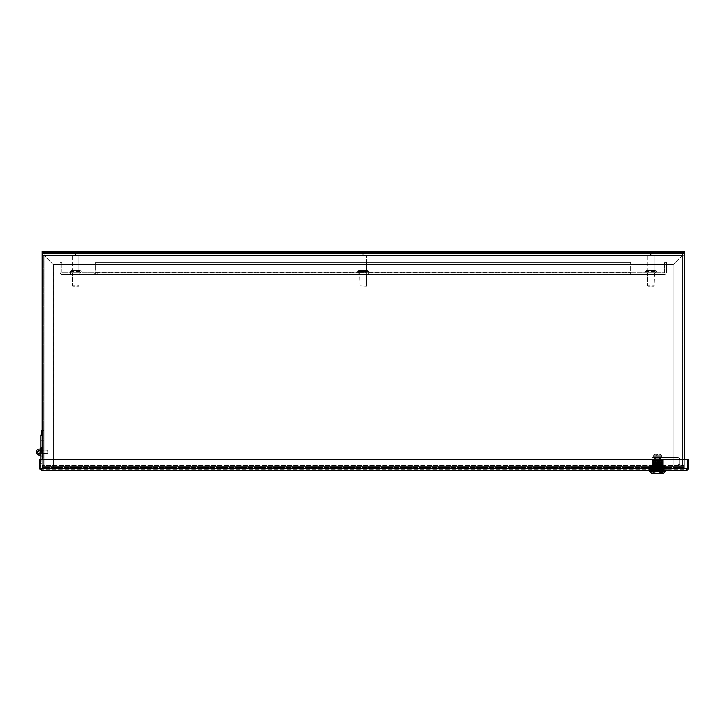 <?xml version="1.0" encoding="UTF-8"?>
<svg xmlns="http://www.w3.org/2000/svg" width="725" height="725" viewBox="0 0 725 725"><rect width="100%" height="100%" fill="white"/><g stroke="black" fill="none" stroke-linecap="round" stroke-linejoin="round"><path stroke-width="0.54" stroke-dasharray="3.62 2.72" d="M95.727 272.718L630.786 272.718L95.727 272.718L95.727 274.594L664.009 274.594L95.727 274.594L95.727 262.423L630.786 262.423L630.786 274.594L630.786 262.423L630.786 272.147L630.786 262.423L95.727 262.423L630.786 262.423L95.727 262.423L95.727 274.594L62.504 274.594L97.304 274.594L95.727 274.594L95.727 272.147L630.786 272.147L95.727 272.147L630.786 272.147L95.727 272.147L95.727 274.594L95.727 272.718L62.504 272.718L95.727 272.718M650.851 272.718L655.862 272.718L650.851 272.718M363.261 272.718L368.273 272.718L363.261 272.718M75.663 272.718L80.674 272.718L75.663 272.718M630.786 272.718L664.009 272.718A0.571 0.571 0 0 0 664.58 272.147L664.58 262.423L664.58 272.147A0.571 0.571 0 0 1 664.009 272.718L630.786 272.718L630.786 272.147L630.786 274.594L630.786 272.718M100.141 274.594L104.69 274.594L100.141 274.594L100.141 274.059L100.141 274.594M80.674 274.594L70.651 274.594L80.674 274.594L70.651 274.594L80.674 274.594L70.651 274.594L80.674 274.594L80.674 272.718M368.273 274.594L358.25 274.594L368.273 274.594L358.25 274.594L368.273 274.594L368.273 272.718L368.273 274.594M655.862 274.594L645.839 274.594L655.862 274.594L645.839 274.594L655.862 274.594L645.839 274.594L655.862 274.594L655.862 272.718M99.606 274.594L105.225 274.594L99.606 274.594L99.606 274.059L105.225 274.059L99.606 274.059L99.606 274.594M102.95 274.594L105.759 274.594L102.95 274.594L102.95 274.059L105.759 274.059L102.95 274.059L102.95 274.594M102.325 274.594L102.325 274.059M99.071 274.594L101.881 274.594L99.071 274.594L99.071 274.059L101.881 274.059L99.071 274.059L99.071 274.594M104.69 274.059L100.141 274.059L104.69 274.059L104.69 274.594L104.69 274.059M102.542 274.594L102.542 274.059M101.881 274.059L101.881 274.594L101.881 274.059M102.506 274.059L102.506 274.594L102.506 274.059M105.759 274.059L105.759 274.594L105.759 274.059M105.225 274.059L105.225 274.594L105.225 274.059M62.504 274.594A2.447 2.447 0 0 1 60.057 272.147A2.447 2.447 0 0 0 62.504 274.594M62.504 272.718A0.571 0.571 0 0 1 61.933 272.147L61.933 262.423L61.933 272.147A0.571 0.571 0 0 0 62.504 272.718M60.057 262.423L60.057 272.147L60.057 262.423L61.933 262.423L60.057 262.423M664.009 274.594A2.447 2.447 0 0 0 666.456 272.147A2.447 2.447 0 0 1 664.009 274.594M666.456 262.423L666.456 272.147L666.456 262.423L664.58 262.423L666.456 262.423M651.123 254.81L650.57 254.393L651.132 254.955L650.379 254.955L651.132 254.393M650.57 254.955L651.132 254.955L650.57 254.393M651.965 254.955L649.736 254.955L651.965 254.81M363.533 254.955L362.98 254.393L363.533 254.955L362.79 254.955L363.533 254.955M364.376 254.955L362.147 254.81L364.376 254.955M75.935 254.81L75.391 254.393L75.944 254.955L75.382 254.955L75.944 254.393M76.778 254.955L74.548 254.955L76.778 254.81M44.134 254.955L682.379 254.955L682.379 253.614L44.134 253.614A1.912 1.912 0 0 0 42.222 255.526L42.222 465.033L42.222 255.526A1.912 1.912 0 0 1 44.134 253.614L682.379 253.614A1.912 1.912 0 0 1 684.291 255.526L684.291 465.731A1.912 1.912 0 0 1 682.379 467.634L673.144 467.634L682.379 467.634A1.912 1.912 0 0 0 684.291 465.731L684.291 255.526A1.912 1.912 0 0 0 682.379 253.614L682.37 255.526L682.95 255.526A0.571 0.571 0 0 0 682.379 254.955L44.134 254.955A0.571 0.571 0 0 0 43.563 255.526L44.134 255.535L43.563 255.526L43.563 465.033L43.563 255.526A0.571 0.571 0 0 1 44.134 254.955L44.134 253.614L44.143 255.526L42.222 255.526L44.143 255.526L53.369 264.779L44.134 255.535L53.369 264.779L53.369 465.033L53.369 264.779L44.134 254.955M42.222 451.748L42.222 450.207L42.222 451.748M40.138 454.947A3.009 3.009 0 0 1 36.25 452.554A3.009 3.009 0 0 1 39.223 449.083L40.138 449.083L39.223 449.083A3.009 3.009 0 0 0 36.214 452.083A3.009 3.009 0 0 0 39.223 455.092A3.009 3.009 0 0 0 42.222 452.083A3.009 3.009 0 0 1 39.223 455.092A3.009 3.009 0 0 1 36.214 452.083A3.009 3.009 0 0 1 39.223 449.083A3.009 3.009 0 0 0 36.214 452.083A3.009 3.009 0 0 0 39.223 455.092A3.009 3.009 0 0 0 42.222 452.083L42.222 430.577L42.222 435.036L42.222 430.577L42.222 435.036L42.222 430.577L42.222 435.036L42.222 430.577L42.222 435.036L41.153 435.036L41.153 430.577L41.153 435.036L41.153 430.577L41.153 435.036L41.153 430.577L41.153 435.036L41.153 430.577L42.222 430.577M42.222 445.059L42.222 440.601L42.222 445.059L42.222 440.601L42.222 445.059L41.153 445.059L41.153 440.601L41.153 445.059L41.153 440.601L41.153 445.059L42.222 445.059M42.222 465.033L42.222 465.731L42.222 465.033L44.134 465.033L43.563 465.731A0.571 0.571 0 0 0 44.134 466.302L53.369 466.302L53.369 467.634L44.134 467.634L53.369 467.634L53.369 466.302L44.134 466.302A0.571 0.571 0 0 1 43.563 465.731L43.563 465.033L42.222 465.033L53.369 465.033L42.222 465.033M76.723 254.955L74.602 254.955L76.723 254.81M75.391 254.393L75.654 254.955M364.322 254.955L362.201 254.81L364.322 254.955M651.911 254.955L649.79 254.955L651.911 254.81M682.379 465.033L682.95 465.033L682.95 255.526A0.571 0.571 0 0 0 682.379 254.955L673.144 264.779L682.37 255.526L684.291 255.526L682.379 255.535L673.126 264.761L53.387 264.761L53.369 465.033L53.369 264.779L44.143 255.526L53.387 264.761L44.143 255.526L53.387 264.761L673.126 264.761L53.387 264.761L673.126 264.761L682.379 255.535L44.143 255.526L44.134 465.033L44.134 255.535L682.37 255.526L44.143 255.526L44.134 465.033L44.134 255.535L682.95 255.526L682.95 465.731A0.571 0.571 0 0 1 682.379 466.302L673.144 466.302L673.144 467.634L673.144 466.302L682.379 466.302A0.571 0.571 0 0 0 682.95 465.731L682.95 465.033L684.291 465.033L673.144 465.033L673.144 264.779L673.144 465.033L684.291 465.033L682.379 465.033L682.379 255.535L682.379 465.033M684.291 252.726L684.291 253.297L42.222 253.297L42.222 465.731L42.222 253.297L684.291 253.297L684.291 465.731L684.291 251.385L684.291 467.634L42.222 467.634L42.222 465.731A1.912 1.912 0 0 0 44.134 467.634A1.912 1.912 0 0 1 42.222 465.731L42.222 252.726L684.291 252.726L42.222 252.726L42.222 251.385L684.291 251.385L684.291 252.726L42.222 252.726M43.563 451.748L43.563 450.207L43.563 451.748M43.563 432.807L43.563 434.991L43.563 432.807M43.563 442.83L43.563 445.014L43.563 442.83M42.757 442.83L42.757 445.014L42.757 442.83M42.757 432.807L42.757 434.991L42.757 432.807M40.89 454.584A3.009 3.009 0 0 0 42.222 452.083L42.222 435.036L40.89 435.036L40.89 451.911L40.89 447.878L42.222 447.878L42.222 452.083A3.009 3.009 0 0 0 39.223 449.083A3.009 3.009 0 0 0 36.214 452.083A3.009 3.009 0 0 0 39.223 455.092A3.009 3.009 0 0 1 36.214 452.083A3.009 3.009 0 0 1 39.223 449.083A3.009 3.009 0 0 1 42.222 452.083L42.222 435.036L41.153 435.036M673.144 465.033L673.144 264.779L673.144 465.033M42.222 459.324L42.222 467.634L684.291 467.634L684.291 465.731L684.291 466.302L42.222 466.302L684.291 466.302L42.222 466.302L684.291 466.302L684.291 467.634L684.291 459.324M42.222 467.634L42.222 465.731L42.222 467.634L684.291 467.634L42.222 467.634M46.681 251.385L684.291 251.385L46.681 251.385L46.681 252.726M95.727 251.385L99.624 251.385L95.727 251.385M630.786 251.385L634.683 251.385L630.786 251.385M91.83 252.726L99.624 252.726L91.83 252.726L91.83 251.385L91.83 252.726L99.624 252.726L91.83 252.726M626.889 252.726L634.683 252.726L626.889 252.726L626.889 251.385L626.889 252.726L634.683 252.726L626.889 252.726M99.624 252.726L99.624 251.385L99.624 252.726M634.683 252.726L634.683 251.385L634.683 252.726M40.818 449.536L40.818 451.213L41.597 451.213L39.839 451.213A5.592 4.015 180 0 1 39.929 450.261A5.583 3.879 180 0 0 39.839 451.213L41.597 451.213L41.597 452.282L41.597 451.213L41.597 452.282L41.597 451.213L40.818 451.213L40.818 448.403M41.896 451.693L41.896 453.234L41.597 451.693M41.896 450.261L39.929 450.261A5.682 5.682 0 0 1 40.292 449.282M41.896 453.234L39.929 453.234A5.583 3.879 0 0 1 39.839 452.282L39.839 452.282A5.592 4.015 0 0 0 39.929 453.234A5.682 5.682 0 0 0 40.591 454.756M40.818 455.092L40.818 454.629M47.796 453.288L47.651 450.062L47.651 453.433L42.222 453.433L42.222 450.062L42.222 453.433M42.222 448.403L42.222 455.092L42.222 448.403L40.89 448.403M40.818 452.282L41.597 452.282L40.818 452.282M47.796 450.207L42.222 450.062M42.222 447.878L40.89 447.878L42.222 447.878L42.222 435.036L40.89 435.036L40.89 451.911A1.677 1.677 0 0 1 40.02 453.56M40.138 449.228L40.138 450.406L39.223 450.406L40.138 450.406L40.138 449.083L40.138 450.406L39.223 450.406L40.138 450.406L40.138 449.083L39.223 449.083M39.549 468.567L41.461 469.138L686.838 469.138L687.409 468.567L686.838 469.138L687.409 468.567L686.838 469.138L41.461 469.138L40.89 468.567L40.89 459.324L39.549 459.324L39.549 468.567L41.461 470.471L40.89 468.567L41.461 469.138L40.89 468.567L40.89 459.324L40.89 469.138L42.222 469.138L40.89 469.138L40.89 456.297L42.222 456.297L40.89 456.297L42.222 456.297L42.222 469.138L42.222 452.083L42.222 469.138L40.89 469.138L40.89 452.255A1.677 1.677 0 0 0 39.331 450.415A1.677 1.677 0 0 0 37.546 452.028A1.677 1.677 0 0 0 39.223 453.759A1.677 1.677 0 0 1 37.546 452.028A1.677 1.677 0 0 1 39.331 450.415A1.677 1.677 0 0 1 40.89 452.255L40.89 456.297L42.222 456.297L42.222 452.083L42.222 469.138L40.89 469.138L40.89 452.255A1.677 1.677 0 0 0 40.89 451.911A1.677 1.677 0 0 1 39.331 453.759A1.677 1.677 0 0 1 37.546 452.146A1.677 1.677 0 0 1 39.223 450.406A1.677 1.677 0 0 1 40.899 452.083A1.677 1.677 0 0 1 39.223 453.759A1.677 1.677 0 0 1 37.546 452.083A1.677 1.677 0 0 1 39.223 450.406A1.677 1.677 0 0 1 40.899 452.083A1.677 1.677 0 0 1 39.223 453.759A1.677 1.677 0 0 1 37.546 452.028A1.677 1.677 0 0 1 39.331 450.415A1.677 1.677 0 0 1 40.89 452.255A1.677 1.677 0 0 0 39.331 450.415A1.677 1.677 0 0 0 37.546 452.028A1.677 1.677 0 0 0 39.223 453.759L40.138 453.759L40.138 455.092L40.138 453.759L39.223 453.759A1.677 1.677 0 0 1 37.546 452.028A1.677 1.677 0 0 1 39.331 450.415A1.677 1.677 0 0 1 40.89 452.255A1.677 1.677 0 0 1 39.223 453.759A1.677 1.677 0 0 1 37.546 452.083A1.677 1.677 0 0 1 39.223 450.406A1.677 1.677 0 0 0 37.546 452.146A1.677 1.677 0 0 0 39.331 453.759A1.677 1.677 0 0 0 40.89 451.911L40.89 449.582M42.222 435.036L40.89 435.036L40.89 447.878M72.047 272.718L79.007 272.999L72.319 272.999L72.319 285.813L79.007 285.813L72.6 286.094L78.735 286.094L72.319 285.813L72.047 272.718L79.288 272.718L72.047 272.718L79.288 272.718L72.047 272.718L79.288 272.718L72.047 272.718L79.007 272.999L72.319 272.999L79.007 272.999L72.319 272.999L72.319 285.813L78.735 286.094L72.6 286.094M71.05 272.718L69.981 271.648L71.05 272.718L80.276 272.718L71.05 272.718L80.276 272.718L71.05 272.718L80.276 272.718L71.05 272.718L69.981 271.648L71.05 270.561L80.276 270.561L71.05 270.561L80.276 270.561L71.05 270.561L80.276 270.561L71.05 270.561L69.981 271.63L71.05 270.561M71.956 270.561L79.369 270.561L71.956 270.561L79.369 270.561L71.956 270.561L79.369 270.561L71.956 270.561L72.518 269.999L71.956 270.561L72.518 269.999L78.817 269.999L78.817 254.955L72.518 254.955L78.817 254.955L72.518 254.955L78.817 254.955L72.518 254.955L78.817 254.955L78.817 269.999L78.817 254.955M359.917 272.999L366.605 272.999L359.917 272.999L359.917 285.813L366.324 286.094L359.917 285.813L359.636 272.718L366.877 272.718L359.917 272.999M357.57 271.648L358.639 270.561L367.874 270.561L358.639 270.561L367.874 270.561L358.639 270.561L357.57 271.63L368.943 271.648L357.57 271.648L368.943 271.63L357.57 271.63L368.943 271.63L357.57 271.63L358.639 272.718L367.874 272.718L358.639 272.718L367.874 272.718L358.639 272.718L357.57 271.648M359.555 270.561L366.959 270.561L359.555 270.561L366.959 270.561L359.555 270.561L360.108 269.999L359.555 270.561M366.406 269.999L366.406 254.955L360.108 254.955L366.406 254.955L360.108 254.955L366.406 254.955L366.406 269.999L360.108 269.999L366.406 269.999L360.108 269.999L366.406 269.999L366.959 270.561L366.406 269.999M647.226 272.718L654.195 272.999L647.507 272.999L647.507 285.813L654.195 285.813L647.787 286.094L653.914 286.094L647.507 285.813L647.226 272.718L654.476 272.718L647.226 272.718L654.476 272.718L647.226 272.718L654.476 272.718L647.226 272.718L654.195 272.999L647.507 272.999L654.195 272.999L647.507 272.999L647.507 285.813L653.914 286.094L647.787 286.094M646.238 272.718L645.168 271.648L646.238 272.718L655.463 272.718L646.238 272.718L655.463 272.718L646.238 272.718L655.463 272.718L646.238 272.718L645.168 271.648L646.238 270.561L655.463 270.561L646.238 270.561L655.463 270.561L646.238 270.561L655.463 270.561L646.238 270.561L645.168 271.63L646.238 270.561M647.144 270.561L654.557 270.561L647.144 270.561L654.557 270.561L647.144 270.561L654.557 270.561L647.144 270.561L647.706 269.999L647.144 270.561L647.706 269.999L653.995 269.999L653.995 254.955L647.706 254.955L653.995 254.955L647.706 254.955L653.995 254.955L647.706 254.955L653.995 254.955L653.995 269.999L653.995 254.955M39.223 450.968A1.115 1.115 0 0 1 40.192 452.645A1.115 1.115 0 0 1 38.253 452.645A1.115 1.115 0 0 1 39.223 450.968A1.115 1.115 0 0 1 40.192 452.645A1.115 1.115 0 0 1 38.253 452.645A1.115 1.115 0 0 1 39.223 450.968M42.222 452.083A3.009 3.009 0 0 0 39.223 449.083A3.009 3.009 0 0 0 36.214 452.083A3.009 3.009 0 0 0 39.223 455.092L40.138 455.092L40.138 453.759L39.223 453.759M39.223 455.092L40.138 455.092M686.838 470.471L688.75 468.567L687.409 468.567L686.838 470.471L686.838 469.138L686.838 470.471L41.461 470.471L41.461 469.138L41.461 470.471M40.355 463.737L40.355 459.369L39.549 459.369L39.549 463.737L39.549 459.369L39.549 463.737L39.549 459.369L40.355 459.369L40.355 463.737L40.355 459.369L40.355 463.737L39.549 463.737L40.355 463.737M39.549 462.088L39.549 465.486L39.549 462.088L40.89 462.088L40.89 465.486L40.89 462.088M39.549 461.281L39.549 466.293L39.549 461.281L40.89 461.281L40.89 466.293L40.89 461.281M41.959 461.553L41.959 459.324L41.959 461.553M687.409 468.567L687.409 459.324L40.89 459.324L687.409 459.324L687.409 468.567L687.409 459.324L687.409 468.567L40.89 468.567L40.89 459.324L40.89 468.567L687.409 468.567L40.89 468.567M40.89 459.324L688.75 459.324L688.75 468.567M651.829 470.471L663.248 470.471L651.829 470.471L663.248 470.471L651.829 470.471L651.829 469.138L663.248 469.138L651.829 469.138L663.248 469.138L651.829 469.138L651.829 470.471M663.248 469.138L663.248 470.471L663.248 469.138M660.711 457.475L660.711 459.342L654.467 459.342L660.711 459.342L654.467 459.342L660.711 459.342L660.711 457.475L660.711 459.342L660.711 457.475L654.467 457.475L654.467 459.342L654.467 457.475L660.711 457.475L654.467 457.475L654.467 459.342L654.467 457.475L660.711 457.475M678.011 464.607L679.887 464.607L679.887 459.913L679.887 464.607L678.011 464.607L678.011 459.913L678.011 467.607L678.011 464.607L679.887 464.607L679.887 467.607L679.887 459.913A2.447 2.447 0 0 0 677.44 457.475A2.447 2.447 0 0 1 679.887 459.913L679.887 464.607L678.011 464.607L678.011 459.913L678.011 464.607M677.44 459.342A0.571 0.571 0 0 1 678.011 459.913A0.571 0.571 0 0 0 677.44 459.342L655.364 459.342L677.44 459.342A0.571 0.571 0 0 1 678.011 459.913A0.571 0.571 0 0 0 677.44 459.342L652.237 459.342L677.44 459.342M655.364 457.475L655.364 459.342L652.237 459.342L655.364 459.342L655.364 457.475L677.44 457.475L652.237 457.475L655.364 457.475L655.364 459.342L655.364 457.475L677.44 457.475A2.447 2.447 0 0 1 679.887 459.913A2.447 2.447 0 0 0 677.44 457.475L655.364 457.475M652.101 470.063L662.976 469.601L662.976 471.023L662.976 468.114L663.112 471.023L663.112 461.934L658.01 461.934L662.976 462.052L662.976 471.023L662.976 470.28L652.101 469.972L652.101 471.023L662.976 470.869L662.976 470.28L652.101 470.362L662.976 469.836L652.101 470.362L662.976 470.579L652.101 471.023L652.101 469.229L651.965 471.023L651.965 461.934L651.965 471.023L662.976 471.023L652.101 471.023L652.101 470.498L663.112 471.023L655.3 471.023L662.976 471.023L662.976 470.226L652.101 470.208L662.976 470.733L654.992 470.28L662.976 470.226L652.101 469.972L652.101 468.486L652.101 469.972L662.976 470.226L652.101 469.755L662.976 469.981L662.976 469.483L662.976 469.981L652.101 469.465L662.976 469.691L660.221 469.41L661.037 469.193L660.221 468.667L661.037 468.35L652.101 468.486L652.101 467.743L652.101 469.229L652.101 467L652.101 468.486L654.856 468.558L652.101 468.731L654.856 469.302L652.101 469.229L660.403 469.456L661.037 468.903L660.221 468.667L661.037 468.35L652.101 468.278L655.69 468.35L654.14 468.35L654.856 468.558L654.041 468.767L654.856 469.302L654.249 469.456L662.976 469.474L661.037 469.202L662.976 469.474L662.976 468.74L662.976 469.238L661.037 468.903L662.976 468.74L660.221 468.667L662.976 468.74L661.037 468.45L662.976 468.74L662.976 467.997L662.976 468.504L652.101 467.987L662.976 468.214L652.101 467.743L652.101 466.257L652.101 467.743L662.976 467.997L652.101 467.525L662.976 467.761L662.976 467.253L662.976 467.761L652.101 467.235L662.976 467.471L652.101 467L652.101 465.513L652.101 467L662.976 467.253L652.101 466.782L662.976 467.018L662.976 466.51L662.976 467.018L652.101 466.492L662.976 466.728L652.101 466.257L652.101 464.77L652.101 466.257L662.976 466.51L652.101 466.039L662.976 466.266L662.976 465.767L662.976 466.266L652.101 465.749L662.976 465.976L652.101 465.513L652.101 464.027L652.101 465.513L662.976 465.758L652.101 465.296L662.976 465.522L662.976 465.024L662.976 465.522L652.101 465.006L662.976 465.233L662.976 464.281L662.976 465.015L652.101 464.77L652.101 463.284L652.101 464.77L662.976 465.015L652.101 464.562L662.976 464.779L652.101 464.272L662.976 464.489L652.101 464.027L652.101 462.541L652.101 464.027L662.976 464.281L652.101 463.81L662.976 464.045L662.976 463.538L662.976 464.045L652.101 463.52L662.976 463.755L652.101 463.284L652.101 461.934L652.101 463.284L662.976 463.538L652.101 463.067L662.976 463.302L662.976 462.795L662.976 463.302L652.101 462.777L662.976 463.012L652.101 462.16L663.112 461.934L663.112 471.023L663.112 461.789L663.112 471.023L651.965 471.023L651.965 461.789L651.965 471.023L652.101 469.854L662.976 469.601L662.976 468.858L660.221 468.93L662.976 469.383L652.101 469.61L652.101 471.023L652.101 469.854L662.976 469.601L662.976 466.628L662.976 468.858L660.221 468.93L662.976 469.093L654.041 469.456L654.856 469.039L652.101 469.102L654.041 468.821L652.101 469.102L652.101 470.063M651.965 460.366L651.965 461.789L663.112 461.789L651.965 461.934L663.112 461.934L651.965 461.789L651.965 460.366L663.112 460.366L654.285 460.366L654.14 459.65L652.627 459.65L653.415 460.366L651.965 460.366L651.965 461.789L651.965 460.366L663.112 460.366L663.112 461.789L663.112 460.366L654.285 460.366L654.14 459.65L652.627 459.65L654.784 459.65L654.874 460.366L653.415 460.366L654.911 460.366L654.285 460.366L654.911 460.366L654.784 459.65L654.14 459.65L654.911 460.366L654.285 459.822L654.784 459.65L653.27 459.65L653.143 460.366L652.527 460.366L652.627 459.65L653.415 459.822L651.965 460.366M662.976 461.934L652.101 462.16L652.101 463.909L662.976 463.656L662.976 465.885L662.976 464.399L652.101 464.643L652.101 466.139L662.976 465.885L662.976 465.142L662.976 466.628L652.101 466.882L652.101 468.368L662.976 468.114L662.976 466.628L662.976 468.114L652.391 468.577L662.976 468.649L652.101 468.577L654.041 468.83L652.101 468.867L652.101 469.61L660.964 469.456L652.101 469.32L652.101 469.854L652.101 468.368L652.69 468.35L652.101 468.368L652.101 469.111L652.101 468.132L662.976 467.897L652.101 468.132L652.101 467.625L652.101 468.132L662.976 467.607L652.101 467.843L662.976 467.371L652.101 467.625L662.976 467.154L652.101 467.389L652.101 466.882L652.101 467.389L662.976 466.864L652.101 467.099L662.976 466.411L662.976 465.885L656.216 466.039L662.976 466.121L652.101 466.646L662.976 466.628L652.101 466.882L652.101 466.139L656.216 466.039L652.101 466.139L652.101 466.882L652.101 465.894L662.976 465.668L652.101 465.894L652.101 465.396L652.101 465.894L662.976 465.377L652.101 465.604L662.976 465.142L662.976 462.052L662.976 462.795L652.101 462.541L652.101 461.934L652.101 464.127L662.976 463.9L652.101 464.127L662.976 464.19L652.101 464.643L652.101 465.387L662.976 465.142L662.976 464.399L652.101 464.417L652.101 465.396L662.976 464.933L652.101 465.151L662.976 464.643L652.101 464.861L652.101 463.909L662.976 463.656L662.976 462.913L652.101 463.166L652.101 464.653L652.101 463.674L662.976 463.438L652.101 463.674L662.976 463.148L652.101 463.166L662.976 462.913L662.976 462.169L652.101 462.423L652.101 463.166L662.976 462.695L652.101 462.641L662.976 462.405L652.101 462.641L651.965 461.934L662.976 462.26L662.976 462.795L652.101 462.323L662.976 462.55L662.976 462.052L652.101 462.16L662.976 461.934M654.603 471.477L663.085 471.477L651.993 471.477L653.669 471.477L653.035 471.477L653.669 471.477L653.669 472.365L655.246 472.365L655.246 471.477L662.043 471.477L653.035 471.477L653.035 460.719L662.043 460.719L652.681 460.366L662.396 460.366L652.681 460.366L662.396 460.366L652.681 460.366L653.035 471.477L662.043 471.477L662.396 460.366L662.043 471.477L654.603 471.477L663.085 471.477L651.993 471.477L653.669 471.477L653.669 472.365L655.246 472.365L654.603 472.365L654.603 471.477L655.246 471.477L655.246 472.365L652.835 472.365L652.835 471.477L652.835 472.365L654.603 472.365L654.603 471.477M665.568 471.295L649.509 471.023L665.568 471.023L649.509 471.023L665.568 471.295L649.509 471.295L665.568 471.295L663.248 473.615M663.085 473.615L651.993 473.615L663.085 473.615L651.993 473.615L663.085 473.615L663.085 471.477L663.085 473.615L651.993 473.615L663.085 473.615M652.056 471.83L660.122 471.477L652.364 471.477L660.122 471.477L660.303 472.546L659.75 472.546L663.067 472.546L659.75 472.546L663.067 472.546L660.303 472.546L660.303 471.83L652.056 471.83M656.234 469.202L661.889 469.293L653.107 469.202L656.234 469.202L653.107 469.202L656.234 469.202L656.234 462.731L656.234 469.202L656.234 462.731L658.844 462.731L658.844 469.202L661.97 469.202L658.844 469.202L661.97 469.202L658.844 469.202L658.844 462.731L653.189 462.641L661.889 462.641L653.189 462.641L661.889 462.641L656.243 462.641L656.234 469.202M658.835 471.114L653.189 471.114L658.835 471.114L659.75 471.477L659.75 472.546L661.97 472.546L659.75 472.546L660.122 471.477L653.107 471.477L659.75 471.477L659.75 472.546L660.122 471.477L652.364 471.477L660.303 471.83L653.107 471.477L658.835 471.114M662.75 473.615L652.011 473.298L662.75 473.615M659.986 457.702L660.602 458.327L655.183 458.327L660.602 458.327L660.602 460.203L659.895 460.203L659.895 458.327L654.467 458.327L659.895 458.327L659.986 457.702L659.895 460.203L655.183 460.203L655.183 458.327L654.467 458.327L655.445 457.702L655.183 460.203L660.602 460.203L659.986 457.702L660.602 460.203L660.602 459.342L651.974 459.342L662.115 459.342L651.974 459.342L660.602 459.342L660.602 460.203L659.433 460.203L662.115 460.203L659.433 460.203L659.433 459.342L659.433 460.203L655.518 460.203L659.433 460.203L655.518 460.203L655.518 459.342L655.518 460.203L651.974 460.203L655.518 460.203L654.349 460.203L654.349 459.342L654.349 460.203L660.602 460.203L659.895 460.203L659.632 457.702L655.092 457.702L654.467 458.327L654.467 460.203L654.467 458.327L655.092 457.702L659.986 457.702L659.895 460.203L654.467 460.203L655.183 460.203L655.445 457.702L655.183 460.203L660.602 460.203L659.986 457.702M657.24 466.121L657.24 468.577L657.24 463.674L661.97 463.674L661.97 468.577L661.97 462.731L658.835 462.641L658.844 469.202L658.844 462.731L656.234 462.731L661.97 462.731L658.844 462.731L661.889 462.641L661.97 463.674L657.24 463.674L657.24 468.577L657.24 466.121M656.886 466.121L656.886 464.027L656.886 466.121M661.173 460.873L654.068 461.046L661.01 461.046L654.068 461.046L661.01 461.046L661.01 462.396L661.889 462.641L653.905 462.577L661.173 462.577L653.905 462.577L661.173 462.577L661.173 460.873L653.905 460.873L653.37 460.203L661.698 460.203L653.37 460.203L661.698 460.203L653.37 460.203L653.37 460.747L661.698 460.747L653.905 460.873L661.173 460.873L653.905 460.873L661.173 460.873L661.698 460.203L661.173 460.873M661.354 473.615L653.723 473.615L653.723 471.649L661.354 471.649L653.723 471.649L661.354 471.649L653.723 471.649L653.723 473.615L653.723 471.649L653.723 473.615L661.354 473.615L661.354 471.649L661.354 473.615L653.723 473.615L661.354 473.615L661.354 471.649L661.354 473.615M657.539 462.613L659.369 462.613L657.539 462.613M657.539 458.028L659.451 458.028L657.539 458.028M657.539 457.702L659.768 457.702L657.539 457.702M648.431 466.882L653.053 466.864L653.053 469.166L666.647 469.138L648.431 469.138L666.647 469.138L648.431 469.138L662.088 469.166L652.989 469.166L660.783 469.166L653.044 469.166L653.669 469.746L654.294 469.166L662.088 469.166L652.989 469.166L660.783 469.166L654.294 469.166L653.669 469.746L661.408 469.746L660.783 469.166L661.408 469.746L662.034 469.166L661.408 469.746L653.669 469.746L653.044 469.166L653.053 466.864L648.431 466.882L648.431 469.138L648.431 466.882L662.025 466.864L653.053 466.864L653.053 469.166L653.053 466.864L648.431 466.882L664.336 466.619L648.431 466.882M666.647 466.882L662.025 466.864L666.647 466.882L666.647 469.138L650.742 469.401L666.647 469.138L666.647 466.882L662.025 466.864L662.025 469.166L662.025 466.864L653.053 466.864L666.647 466.882L650.742 466.619L666.647 466.882M657.539 468.848L651.403 468.848L657.539 468.848M657.539 469.075L662.088 469.075L657.539 469.075M659.406 461.68L653.044 461.68L659.406 461.68M655.645 461.68L662.088 461.68L655.645 461.68M659.406 461.771L653.044 461.771L659.406 461.771M659.433 461.771L652.989 461.771L659.433 461.771M663.049 470.471L659.261 470.471L659.261 471.023L663.049 471.023L652.029 471.023L663.049 471.023L652.029 471.023L659.261 471.023L659.261 470.471L663.049 470.471L663.049 471.023L663.049 470.471L655.817 470.471L659.261 470.471L659.261 471.023L659.261 470.471L663.049 470.471L663.049 471.023L663.049 470.471M652.029 470.471L655.817 470.471L652.029 470.471L652.029 471.023L652.029 470.471L655.817 470.471L655.817 471.023L655.817 470.471L659.261 470.471L652.029 470.471L652.029 471.023L652.029 470.471M665.478 470.471L649.6 470.471L665.478 470.471L649.6 470.471L665.478 470.471L665.478 471.023L649.6 471.023L665.478 471.023M649.6 470.471L649.6 471.023M651.974 460.203L651.974 459.342L651.974 460.203L655.518 460.203L655.518 459.342L655.518 460.203L659.433 460.203L659.433 459.342L659.433 460.203L662.115 460.203L659.433 460.203L659.433 459.342L659.433 460.203L655.518 460.203L655.518 459.342L655.518 460.203L651.974 460.203L651.974 459.342L651.974 460.203M653.406 457.294L661.3 457.312A13.376 6.688 180 0 0 661.671 457.294L653.406 457.294M661.599 457.285L661.3 457.312A13.376 6.688 180 0 0 661.671 457.294L653.615 457.203L661.599 457.285M657.095 454.203L657.095 454.457A8.89 8.89 0 0 1 657.983 454.457L657.983 456.043L657.983 454.457A8.89 8.89 0 0 0 657.095 454.457L657.095 454.457A8.89 8.89 0 0 1 657.983 454.457L657.983 454.457A8.89 8.89 0 0 0 657.095 454.457L657.095 454.203A9.144 6.471 -90 0 0 656.216 454.203A9.144 6.471 -90 0 1 657.095 454.203L657.095 456.043L655.037 456.043L658.862 456.043L657.095 456.043L657.095 454.457L657.095 456.043L655.037 456.043L655.037 454.457A9.226 9.226 0 0 1 656.216 454.203A9.226 9.226 0 0 0 655.037 454.457L655.037 454.457A9.226 9.226 0 0 1 656.216 454.203L656.216 456.043L657.983 456.043L657.983 454.457L657.983 456.043L660.031 456.043L657.095 456.043L657.095 454.203A9.144 6.471 -90 0 0 656.216 454.203L656.216 456.043L655.037 456.043L655.037 454.457A9.235 9.235 0 0 0 653.261 455.155L661.816 455.155L653.261 455.155L661.816 455.155L653.261 455.155L653.261 456.85L661.816 456.85L653.261 456.85L661.816 456.85L653.261 456.85L653.261 455.155A9.235 9.235 0 0 1 656.216 454.203A9.144 6.471 -90 0 1 657.095 454.203M657.539 457.203L659.678 457.203L657.539 457.203M660.566 457.203L656.433 457.294L660.566 457.203M657.983 454.203L657.983 456.043L657.983 454.203A9.144 6.471 90 0 1 658.862 454.203L658.862 456.043L660.031 456.043L660.031 454.448L661.816 455.155L661.816 456.85L661.816 455.155L660.031 454.457A9.226 9.226 0 0 0 658.862 454.203L658.862 456.043L658.862 454.203A9.144 6.471 90 0 0 657.983 454.203L657.983 456.043L657.983 454.203A9.144 6.471 90 0 1 658.862 454.203A9.226 9.226 0 0 1 660.031 454.457L660.031 454.457A9.226 9.226 0 0 0 658.862 454.203L658.862 456.043L660.031 456.043L660.031 454.457A9.226 9.226 0 0 0 658.862 454.203A9.144 6.471 90 0 0 657.983 454.203M657.539 461.308L659.678 461.308L657.539 461.308M657.539 456.94L659.678 456.94L657.539 456.94M679.887 464.607L679.887 467.607L679.887 464.607M663.112 460.366L663.112 461.789L663.112 460.366M654.249 469.456L660.403 469.456L654.249 469.456M653.27 459.65L654.874 459.822L653.415 459.822L653.415 460.366L653.27 459.65M660.303 471.83L660.303 472.546L660.303 471.83M654.467 460.203L654.467 458.327L654.467 460.203L655.183 460.203L654.467 460.203M655.092 457.702L654.467 458.327L655.092 457.702M659.632 457.702L655.445 457.702L659.632 457.702M656.234 471.205L653.107 471.205L656.234 471.205M658.844 471.205L661.97 471.205L658.844 471.205M656.234 462.731L653.107 462.731L656.234 462.731M662.025 466.864L662.025 469.166L662.025 466.864M657.539 466.619L651.403 466.619L657.539 466.619M655.817 470.471L655.817 471.023L655.817 470.471M659.895 459.342L662.115 459.342L659.804 459.342L659.895 460.203L659.895 459.342M659.859 459.342L660.493 459.342L659.859 459.342L659.859 460.203L659.859 459.342M660.412 459.342L660.412 460.203L660.448 459.342M660.602 460.203L660.602 459.342L660.602 460.203L654.349 460.203L654.349 459.342L654.349 460.203L660.602 460.203M659.433 460.203L659.433 459.342L659.433 460.203M655.518 460.203L655.518 459.342L655.518 460.203M655.953 457.339L656.524 457.221L655.953 457.339M660.239 457.285L659.161 456.94L660.239 457.285M660.031 456.043L660.031 454.457L660.031 456.043M656.216 454.203L656.216 456.043L656.216 454.203M655.037 456.043L655.037 454.457L655.037 456.043M684.291 465.731L42.222 465.731L684.291 465.731M679.832 251.385L679.832 252.726M684.291 253.297L42.222 253.297M69.981 271.648L81.354 271.648L69.981 271.63M79.369 270.561L78.817 269.999L79.369 270.561L78.817 269.999L72.518 269.999L78.817 269.999L72.518 269.999L78.817 269.999L72.518 269.999L72.518 254.955M645.168 271.648L656.533 271.648L645.168 271.63M654.557 270.561L653.995 269.999L654.557 270.561L653.995 269.999L647.706 269.999L653.995 269.999L647.706 269.999L653.995 269.999L647.706 269.999L647.706 254.955M657.539 471.06L661.245 471.06L657.539 471.06M661.01 462.396L654.068 462.396L661.01 462.396M657.539 469.347L661.245 469.347L657.539 469.347M657.539 469.528L661.082 469.528L657.539 469.528M657.539 470.878L661.082 470.878L657.539 470.878M97.304 274.594L97.304 272.718M94.15 274.594L94.15 272.718M645.839 274.594L645.839 272.718M358.25 274.594L358.25 272.718L358.25 274.594M70.651 274.594L70.651 272.718M42.757 445.014L43.563 445.014L42.757 445.014M42.757 440.646L43.563 440.646L42.757 440.646M42.222 440.601L41.153 440.601L42.222 440.601M42.757 434.991L43.563 434.991L42.757 434.991M42.757 430.623L43.563 430.623L42.757 430.623M43.563 450.207L42.222 450.207M43.563 453.288L42.222 453.288M42.222 455.092L40.89 455.092M79.288 272.718L78.735 286.094M80.276 272.718L81.354 271.648L80.276 270.561L81.354 271.63L80.276 272.718L81.354 271.648L80.276 270.561M366.605 272.999L366.324 286.094L366.605 272.999M368.943 271.648L367.874 270.561L368.943 271.63L367.874 272.718L368.943 271.63M360.108 269.999L360.108 254.955L360.108 269.999M654.476 272.718L653.914 286.094M655.463 272.718L656.533 271.648L655.463 270.561L656.533 271.63L655.463 272.718L656.533 271.648L655.463 270.561M40.89 463.782L41.959 463.782L40.89 463.782M40.89 465.486L39.549 465.486M40.89 466.293L39.549 466.293M679.887 467.607L678.011 467.607L679.887 467.607M652.237 459.342L652.237 457.475L652.237 459.342M654.956 459.822L654.956 460.366L654.956 459.822M651.993 473.615L651.993 471.477L651.993 473.615M653.107 469.202L653.995 469.528L653.995 470.878L653.107 471.477L653.995 470.878L653.995 469.528L653.107 469.202L653.107 462.731L653.905 462.577L653.107 462.731L653.107 469.202M661.245 471.06L661.97 471.205L661.245 471.06M656.886 468.214L661.97 468.577L661.97 469.202L661.082 469.528L661.082 470.878L661.082 469.528L661.97 468.577L656.886 468.214M653.905 460.873L653.905 462.577L653.905 460.873M663.067 473.298L663.067 472.546L663.067 473.298M652.011 473.298L652.011 471.875L652.011 473.298M659.369 462.613L659.768 457.702L659.369 462.613M655.708 462.613L655.309 457.702L655.708 462.613M661.97 472.546L661.97 471.205L661.97 472.546M651.403 466.619L650.851 469.401L651.403 466.619M663.665 466.619L664.227 469.401L663.665 466.619M650.742 469.401L648.431 469.138L650.742 469.401M653.044 469.075L653.669 468.495L657.539 468.495L653.669 468.495L654.294 469.075L653.669 468.495L653.044 469.075M662.034 469.075L661.408 468.495L657.539 468.495L661.408 468.495L660.783 469.075L661.408 468.495L662.034 469.075M653.044 461.771L653.669 462.351L661.408 462.351L662.034 461.771L661.408 462.351L653.669 462.351L654.294 461.771L653.669 462.351L653.044 461.771M660.783 461.771L661.408 462.351L653.669 462.351L661.408 462.351L660.783 461.771M654.294 461.68L653.669 461.1L661.408 461.1L660.783 461.68L661.408 461.1L653.669 461.1L653.044 461.68L653.669 461.1L654.294 461.68M662.034 461.68L661.408 461.1L653.669 461.1L661.408 461.1L662.034 461.68M662.115 459.342L662.115 460.203L662.115 459.342M659.804 459.342L659.804 460.203L659.804 459.342M660.493 460.203L660.493 459.342L660.493 460.203M655.4 457.203L655.4 461.308L655.4 457.203M659.678 457.203L659.678 461.308L659.678 457.203M657.539 468.495L661.408 468.495L657.539 468.495M657.539 469.746L661.408 469.746L657.539 469.746"/><path stroke-width="1.09" d="M42.222 430.577L41.153 430.577L41.153 435.036M679.832 251.385L42.222 251.385L42.222 252.726L684.291 252.726L684.291 251.385L679.832 251.385L679.832 252.726M42.222 252.726L42.222 459.324M684.291 459.324L684.291 252.726M40.818 454.629L40.818 455.092A5.682 5.682 0 0 1 40.591 454.756M40.89 448.403L40.818 449.536M41.461 469.138L40.89 468.567L40.89 452.255A1.677 1.677 0 0 1 39.223 453.759A1.677 1.677 0 0 1 37.546 452.028A1.677 1.677 0 0 1 39.331 450.415A1.677 1.677 0 0 1 40.881 452.282A1.677 1.677 0 0 1 39.105 453.759A1.677 1.677 0 0 1 37.546 452.028A1.677 1.677 0 0 1 39.223 450.406A1.677 1.677 0 0 0 37.591 452.5A1.677 1.677 0 0 0 40.02 453.56M40.89 449.582L40.89 447.878L42.222 447.878M39.223 449.083L40.138 449.228M40.89 454.584A3.009 3.009 0 0 1 40.138 454.947M42.222 435.036L40.89 435.036L40.89 447.878M39.223 453.759L40.138 453.759L40.138 455.092L39.223 455.092A3.009 3.009 0 0 1 36.214 452.083A3.009 3.009 0 0 1 39.223 449.083A3.009 3.009 0 0 1 42.222 452.083M40.138 455.092L39.223 455.092M686.838 470.471L687.409 468.567L40.89 468.567L41.461 470.471L39.549 468.567L40.89 468.567L40.89 459.324L687.409 459.324L687.409 468.567L687.409 459.324L688.75 459.324L688.75 468.567L686.838 470.471L41.461 470.471M39.549 468.567L39.549 459.324L40.89 459.324M688.75 468.567L686.838 469.138M663.248 473.615L665.568 471.023L649.509 471.023L651.829 473.615L663.248 473.615L651.829 473.615L649.509 471.295L665.568 471.295M665.478 470.471L665.478 471.023M649.6 470.471L649.6 471.023M46.681 251.385L46.681 252.726M42.222 253.297L684.291 253.297M40.818 448.403A5.682 5.682 0 0 0 40.292 449.282"/></g></svg>
